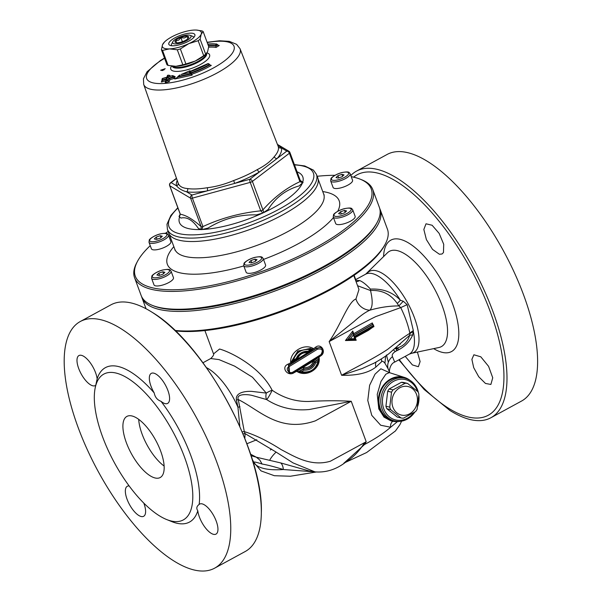 <?xml version="1.0" encoding="UTF-8"?>
<svg xmlns="http://www.w3.org/2000/svg" width="601" height="601" viewBox="0 0 601 601"><rect width="100%" height="100%" fill="white"/><g stroke="black" fill="none" stroke-linecap="round" stroke-linejoin="round"><path stroke-width="0.9" d="M386.451 354.966L388.329 362.305A12.208 10.826 -26 0 0 388.141 368.849L389.756 372.718M385.647 356.04L384.933 363.237L388.141 368.849M353.786 275.491L358.977 289.517L355.965 298.975C348.159 301.807 340.85 324.833 329.153 341.578C343.802 333.803 361.201 323.631 375.888 316.547L400.724 307.607C405.112 316.487 408.162 325.043 409.859 333.262C403.361 337.356 395.991 342.69 387.765 349.264C373.687 358.714 356.047 367.076 341.623 375.287C357.084 375.663 368.518 372.905 375.925 367.023L381.778 361.569A7.325 6.942 46.4 0 1 381.47 358.82M381.778 361.569C382.274 360.81 383.325 361.366 384.933 363.237M410.04 333.63A12.208 6.213 -4.8 0 1 413.368 331.647A45.548 18.165 61.4 0 1 409.228 354.184L394.699 362.087L392.468 356.648C391.627 354.86 392.814 353.012 396.036 351.104C404 347.491 409.536 342.142 412.647 335.058L413.345 330.655A12.208 6.619 -12.5 0 0 409.859 333.262L409.627 335.313C407.846 341.736 403.647 345.988 397.006 348.077L394.759 348.903M244.825 438.369L245.103 433.629L244.306 431.623L238.281 399.56C259.437 409.927 279.337 433.298 315.367 420.843L351.232 401.273C338.032 400.529 323.871 400.604 308.756 401.476C295.707 401.746 283.499 398.005 272.148 390.244C260.436 367.121 231.468 352.351 219.568 349.023L213.543 353.899M344.245 462.89L364.522 444.515L366.204 441.735L363.8 443.884A14.657 2.599 -144.6 0 0 364.522 444.515A79.377 24.911 -20.3 0 0 366.783 443.298A79.377 24.911 -20.3 0 0 390.642 427.243A6.108 4.846 75.3 0 1 392.934 421.263M399.808 421.399A22.658 19.525 -76.2 0 1 393.805 421.414L390.988 420.925L384.009 417.124L378.78 408.898L377.233 394.369L380.974 381.447L385.834 374.205L389.35 372.59L380.854 368.781L375.032 374.153L369.623 385.286L367.782 400.476L371.771 415.359L380.688 425.238L390.642 427.243L397.389 421.654M303.588 368.871C308.854 369.217 312.422 366.888 314.293 361.885L318.553 359.015L319.026 357.144C321.257 368.466 307.179 377.315 297.495 371.809L296.616 371.335L313.316 361.148C311.987 365.378 309.094 367.564 304.632 367.707L303.227 367.557L304.008 370.186C309.665 370.396 313.579 367.917 315.743 362.749L314.766 362.02C312.813 367.001 309.094 369.284 303.618 368.879M314.293 361.885L313.316 361.148L321.069 355.642C326.636 351.795 320.896 342.833 315.63 347.198L313.549 348.693C304.437 342.735 289.389 351.878 290.711 362.779L288.097 364.146C280.404 367.241 287.766 377.03 294.047 372.718L296.616 371.335L301.341 372.402L298.494 371.501M276.092 452.095A67.162 21.08 -20.3 0 0 269.751 460.126M312.362 471.357L309.282 471.004L280.757 462.943A14.657 7.475 -74 0 1 283.326 469.524L315.044 471.89M316.051 472.04L290.426 476.232L274.372 475.714L261.052 470.906L253.682 462.222C253.953 461.688 256.755 462.297 262.104 464.04C267.242 464.896 274.319 466.722 283.326 469.524A79.377 24.911 -20.3 0 1 253.682 462.222A14.657 14.642 -123.5 0 0 252.262 459.457M393.805 421.414A22.658 19.525 -76.2 0 1 379.847 409.116A22.658 19.525 -76.2 0 1 383.806 384.843A22.658 19.525 -76.2 0 1 404.631 377.488A22.658 19.525 -76.2 0 1 409.927 380.298M394.639 420.963L392.836 420.52A21.982 18.939 -76.2 0 1 380.388 408.815A21.982 18.939 -76.2 0 1 383.851 385.782A21.982 18.939 -76.2 0 1 403.354 377.834L405.157 378.277A21.982 18.939 103.8 0 0 385.654 386.225A21.982 18.939 103.8 0 0 382.198 409.258A21.982 18.939 103.8 0 0 394.639 420.963A21.982 18.939 103.8 0 0 414.855 412.008M246.891 443.748L256.785 439.737M372.8 324.27L372.304 322.925L353.749 333.698L352.764 331.031L345.44 340.549L356.183 340.286L355.199 337.612L368.3 330.437L373.672 326.598M353.734 335.125L372.673 324.24L372.32 323.894M372.515 324.164L372.304 322.925M373.356 326.418L373.762 326.839M355.199 337.612L354.537 337.296M355.334 339.475L356.183 340.286M353.959 336.605L373.244 325.629L373.409 326.065L354.124 337.041L354.778 337.356L354.124 337.041L354.74 338.724L350.368 338.814L353.343 334.93L353.959 336.605L354.117 335.343L353.17 333.014L353.343 334.93M347.709 339.648L355.634 339.542L354.868 337.371L373.965 326.396M355.582 339.535L354.74 338.724M345.44 340.549L347.784 339.655L352.922 332.946L348.024 339.708L355.634 339.542M348.024 339.708L350.368 338.814M373.244 325.629L372.913 324.292L353.974 335.185M373.905 326.388L373.056 324.36M373.409 326.065L373.837 326.471L373.409 326.065M352.764 331.031L352.787 332.789M310.867 348.61L297.841 351.037L290.711 362.779L297.465 359.037C299.313 354.387 302.739 352.269 307.735 352.674L307.75 351.901M312.047 349.061L313.549 348.693L307.735 352.674L297.465 359.037L296.729 358.767M297.63 355.905L298.261 356.062C300.891 353.057 304.166 351.698 308.095 351.991L308.088 351.232C303.881 351.082 300.395 352.637 297.63 355.905L296.083 358.579L293.386 360.082C296.278 352.148 301.965 348.678 310.439 349.662L312.227 349.121L310.206 348.43L298.366 351.052L291.831 361.494M292.229 361.494L296.804 358.947L298.306 356.213C299.764 353.613 303.032 352.201 308.103 351.991L312.174 349.098M296.083 358.579L296.811 358.932M293.386 360.082L291.988 361.532M310.447 349.662L308.088 351.232M315.63 347.198L316.426 348.159L320.085 347.431M320.002 347.408L316.712 348.227L288.953 365.355L289.584 372.936L293.596 372.387M293.22 371.891C289.141 374.656 284.446 368.496 289.397 366.452L317.516 349.189C322.234 348.325 323.398 350.113 321.009 354.545L293.22 371.891L293.716 372.32M317.516 349.189L316.426 348.159L288.525 365.25L288.097 364.146M321.144 355.116L321.009 354.545M289.397 366.452L288.525 365.25L288.856 372.763L289.584 372.936M314.383 361.907L314.766 362.02M315.743 362.749L318.042 361.171L318.778 359.128L314.684 361.982M301.304 372.387C305.218 373.281 308.861 372.755 312.242 370.809C317.02 367.271 319.214 363.425 318.815 359.263L318.507 358.88M318.042 361.171C315.683 369.532 310.139 373.041 301.409 371.696L299.238 371.696M301.409 371.688L304.008 370.186M363.8 443.884C358.85 451.539 353.042 457.474 346.379 461.673L345.793 461.989M280.757 462.943L256.304 457.196L259.76 460.005L262.104 464.04M250.579 454.191L256.304 457.196L251.06 455.656M270.337 450.029L271.494 449.052M243.014 433.899A7.325 5.432 174.2 0 1 245.103 433.629L275.536 451.734L293.048 462.898L315.014 471.883C326.2 472.747 336.613 469.366 346.244 461.741M210.711 358.542L218.982 359.586L234.63 366.137L252.45 377.218L266.288 393.092A7.325 1.886 153.3 0 1 272.148 390.244A7.325 0.886 118.1 0 1 266.656 399.582A7.325 3.321 105.5 0 1 266.288 393.092L251.706 391.379C246.064 391.078 234.991 392.16 236.456 400.048L238.281 399.56C235.96 393.745 246.838 394.128 252.12 395.428L266.656 399.582C279.277 407.696 293.536 411.001 309.425 409.499L351.232 401.273L366.204 441.735L330.332 461.252C310.484 467.007 294.19 456.302 281.208 449.638C267.73 441.014 255.433 435.011 244.306 431.623A7.325 4.447 -178.8 0 0 242.165 431.871M236.456 400.048L237.943 407.253A7.325 0.841 168.2 0 1 239.979 406.749M206.511 367.669A45.548 18.165 -118.6 0 1 237.943 407.253L239.822 426.447M392.468 356.648A12.208 10.826 -26 0 0 388.329 362.305M375.925 367.023A7.325 6.115 46.7 0 1 376.196 361.96M374.13 363.117L361.997 368.601L341.623 375.287L329.153 341.578L353.981 321.573C360.082 315.998 365.363 312.212 369.818 310.199C372.695 307.344 372.92 300.785 370.516 290.523C381.823 289.84 390.748 294.167 397.284 303.482L400.386 300.282C392.761 292.176 382.777 288.457 370.426 289.111L370.516 290.523L357.58 285.738M413.345 330.655L407.147 304.654L400.724 307.607L398.854 305.917L403.263 301.236L400.386 300.282A45.548 18.165 61.4 0 0 365.671 274.176L387.36 252.871A54.27 21.644 61.4 0 1 434.38 288.623A54.27 21.644 61.4 0 1 438.895 347.521L411.617 353.29A46.232 18.443 -118.6 0 0 407.771 303.114A46.232 18.443 -118.6 0 0 367.707 272.651M412.647 335.058A12.208 3.816 19.5 0 0 409.627 335.313L389.223 353.426C385.256 356.551 379.915 359.946 373.206 363.628M407.147 304.654L403.263 301.236M397.284 303.482L398.854 305.917C389.576 305.909 379.9 307.336 369.818 310.199A14.657 13.477 -125.8 0 1 355.965 298.975M370.426 289.111C366.49 284.761 362.914 281.907 359.706 280.554A12.208 10.525 -76.1 0 1 356.092 281.726M359.706 280.554L355.619 280.434M443.47 252.518L442.066 253.983L439.414 254.253L432.54 249.407L426.394 239.604L423.84 229.469L426.019 223.797L432.119 225.255L439.166 233.413L443.711 244.276L443.47 252.518M478.757 376.789L473.708 367.677L471.89 359.375L473.881 354.778L480.8 356.806L488.59 366.355L492.737 377.789L490.882 384.452L485.473 383.453L478.757 376.789M417.402 352.066L420.107 361.554L418.379 366.715L412.414 364.935L405.232 356.355M356.551 171.097L387.172 154.427A140.431 56.013 61.4 0 1 503.518 250.985A140.431 56.013 61.4 0 1 521.473 401.1L490.859 417.77A140.431 56.013 -118.6 0 0 472.897 267.655A140.431 56.013 -118.6 0 0 356.551 171.097A140.431 56.013 -118.6 0 0 350.811 175.537M398.831 359.841L424.231 389.546L449.886 410.445A140.431 56.013 -118.6 0 0 469.967 419.49A140.431 56.013 -118.6 0 0 490.859 417.77M165.095 403.609A17.098 6.821 61.4 0 1 161 401.303C157.282 399.965 155.02 397.178 154.217 392.949A17.098 6.821 61.4 0 1 151.287 373.371A17.098 6.821 61.4 0 1 165.455 385.128A17.098 6.821 61.4 0 1 167.641 403.399A17.098 6.821 61.4 0 1 165.095 403.609M199.397 517.033A17.098 6.821 61.4 0 1 197.804 510.782C196.159 508.401 196.61 506.282 199.149 504.434A17.098 6.821 61.4 0 1 199.645 504.089A17.098 6.821 61.4 0 1 213.806 515.846A17.098 6.821 61.4 0 1 215.992 534.116A17.098 6.821 61.4 0 1 199.397 517.033M143.819 503.135A17.098 6.821 61.4 0 1 143.654 516.297A17.098 6.821 61.4 0 1 129.493 504.547A17.098 6.821 61.4 0 1 127.307 486.269A17.098 6.821 61.4 0 1 129.14 485.939M95.687 385.324A17.098 6.821 61.4 0 1 95.304 385.579A17.098 6.821 61.4 0 1 81.135 373.83A17.098 6.821 61.4 0 1 78.949 355.552A17.098 6.821 61.4 0 1 95.551 372.643A17.098 6.821 61.4 0 1 97.144 378.893L95.131 388.193A83.036 33.123 61.4 0 1 170.594 427.491A83.036 33.123 61.4 0 1 170.894 520.924A83.036 33.123 61.4 0 1 166.642 519.534A83.036 33.123 61.4 0 1 114.453 462.815A83.036 33.123 61.4 0 1 95.131 388.193M97.144 378.893A87.926 35.068 61.4 0 1 154.217 392.949M197.804 510.782A87.926 35.068 61.4 0 1 176.431 523.133A87.926 35.068 61.4 0 1 171.931 521.66L166.642 519.534M161 401.303A87.926 35.068 61.4 0 1 199.149 504.434M193.732 569.891A140.431 56.013 61.4 0 1 87.355 449.781A140.431 56.013 61.4 0 1 80.316 321.497A140.431 56.013 61.4 0 1 196.662 418.048A140.431 56.013 61.4 0 1 214.625 568.17A140.431 56.013 61.4 0 1 193.732 569.891M80.316 321.497L110.937 304.827A140.431 56.013 61.4 0 1 151.91 312.152A140.431 56.013 61.4 0 1 261.322 513.111A140.431 56.013 61.4 0 1 245.238 551.5L214.625 568.17M163.983 464.37A34.805 13.883 -118.6 0 0 148.612 429.377A34.805 13.883 -118.6 0 0 126.894 416.41A34.805 13.883 -118.6 0 0 131.349 453.612A34.805 13.883 -118.6 0 0 160.182 477.54A34.805 13.883 -118.6 0 0 163.983 464.37M164.118 466.045A34.805 13.883 61.4 0 1 138.696 419.348M417.59 406.501A21.982 18.939 103.8 0 0 418.844 395.15M418.476 392.956A21.982 18.939 103.8 0 0 405.157 378.277M413.796 412.632A20.757 17.887 -76.2 0 1 383.784 408.875A20.757 17.887 -76.2 0 1 393.963 381.124A20.757 17.887 -76.2 0 1 417.455 391.341M418.559 398.756A20.757 17.887 -76.2 0 1 418.071 403.143M401.07 417.98L397.246 417.041L386.841 408.695A17.587 15.153 -76.2 0 1 385.925 406.223L387.705 391.236A17.587 15.153 -76.2 0 1 389.178 388.952L401.363 382.319A17.587 15.153 -76.2 0 1 403.759 382.499L407.583 383.438L417.988 391.792A17.587 15.153 -76.2 0 1 418.905 394.264L417.124 409.243A17.587 15.153 -76.2 0 1 415.644 411.535L403.466 418.168A17.587 15.153 -76.2 0 1 401.07 417.98L390.665 409.634A17.587 15.153 -76.2 0 1 390.162 408.425A17.587 15.153 -76.2 0 1 389.748 407.162L391.529 392.183A17.587 15.153 -76.2 0 1 393.009 389.891L405.187 383.258A17.587 15.153 -76.2 0 1 407.583 383.438M392.911 407.23A14.657 12.629 103.8 0 0 414.795 408.898A14.657 12.629 103.8 0 0 406.434 386.293A14.657 12.629 103.8 0 0 392.911 407.23M386.841 408.695L390.665 409.634M385.925 406.223L389.748 407.162M387.705 391.236L391.529 392.183M389.178 388.952L393.009 389.891M401.363 382.319L405.187 383.258M175.319 330.866A125.782 39.478 -20.3 0 0 294.888 306.48A125.782 39.478 -20.3 0 0 384.58 245.358L385.301 243.991A126.999 39.861 159.7 0 1 295.407 305.428A126.999 39.861 159.7 0 1 174.861 330.422M141.611 296.601A126.999 39.861 -20.3 0 0 141.964 297.705A126.999 39.861 -20.3 0 0 158.792 309.335A126.999 39.861 -20.3 0 0 300.2 280.682A126.999 39.861 -20.3 0 0 380.185 209.584L387.427 229.161A126.999 39.861 159.7 0 1 385.301 243.991M380.185 209.584A126.999 39.861 -20.3 0 0 379.734 208.517M372.785 189.578L379.381 207.413A126.999 39.861 159.7 0 1 377.255 222.242L376.534 223.61A125.782 39.478 159.7 0 1 274.372 289.584A125.782 39.478 159.7 0 1 153.864 305.984L152.429 305.413A126.999 39.861 159.7 0 1 141.16 295.534L134.564 277.7A126.999 39.861 -20.3 0 0 151.332 289.314A126.999 39.861 -20.3 0 0 292.747 260.691A126.999 39.861 -20.3 0 0 372.785 189.578A126.999 39.861 -20.3 0 0 361.517 179.691L360.074 179.128A125.782 39.478 159.7 0 1 310.244 250.489A125.782 39.478 159.7 0 1 151.918 287.691A125.782 39.478 159.7 0 1 137.411 261.495A125.782 39.478 159.7 0 1 150.242 245.651M377.255 222.242A126.999 39.861 159.7 0 1 274.101 288.856A126.999 39.861 159.7 0 1 152.429 305.413M137.411 261.495L136.682 262.862A126.999 39.861 -20.3 0 0 134.564 277.7M165.44 233.308A125.782 39.478 159.7 0 1 168.137 231.415M317.17 176.281A125.782 39.478 159.7 0 1 334.952 175.319M351.239 176.679A125.782 39.478 159.7 0 1 360.074 179.128M152.774 249.738A10.382 3.26 159.7 0 1 151.407 248.791L148.988 242.263A10.382 3.26 -20.3 0 0 150.355 243.21A10.382 3.26 -20.3 0 0 163.825 239.927A10.382 3.26 -20.3 0 0 168.46 235.059L170.872 241.587A10.382 3.26 159.7 0 1 164.328 247.402A10.382 3.26 159.7 0 1 152.774 249.738M155.358 285.813A10.382 3.26 159.7 0 1 153.991 284.866L151.572 278.338A10.382 3.26 -20.3 0 0 152.947 279.292A10.382 3.26 -20.3 0 0 166.417 276.009A10.382 3.26 -20.3 0 0 171.045 271.141L173.456 277.662A10.382 3.26 159.7 0 1 166.913 283.477A10.382 3.26 159.7 0 1 155.358 285.813M247.492 273.177A10.382 3.26 159.7 0 1 246.117 272.23L243.705 265.702A10.382 3.26 -20.3 0 0 245.08 266.656A10.382 3.26 -20.3 0 0 258.55 263.366A10.382 3.26 -20.3 0 0 263.178 258.505L265.589 265.026A10.382 3.26 159.7 0 1 259.054 270.841A10.382 3.26 159.7 0 1 247.492 273.177M337.041 224.466A10.382 3.26 159.7 0 1 335.666 223.512L333.255 216.991A10.382 3.26 -20.3 0 0 334.629 217.938A10.382 3.26 -20.3 0 0 348.107 214.647A10.382 3.26 -20.3 0 0 352.719 209.787L355.138 216.307A10.382 3.26 159.7 0 1 348.603 222.122A10.382 3.26 159.7 0 1 337.041 224.466M334.449 188.383A10.382 3.26 159.7 0 1 333.082 187.437L330.67 180.909A10.382 3.26 -20.3 0 0 332.037 181.855A10.382 3.26 -20.3 0 0 345.507 178.572A10.382 3.26 -20.3 0 0 350.135 173.704L352.554 180.232A10.382 3.26 159.7 0 1 346.011 186.047A10.382 3.26 159.7 0 1 334.449 188.383M160.234 235.712L162.315 236.231L160.399 238.094L156.41 239.438L154.329 238.92L156.245 237.057L160.234 235.712L160.925 237.583M157.049 239.221L156.245 237.057M162.818 271.787L164.899 272.306L162.991 274.169L158.995 275.513L156.914 275.003L158.829 273.139L162.818 271.787L163.51 273.658M159.626 275.303L158.829 273.139M344.493 210.433L346.582 210.951L344.673 212.814L340.677 214.159L338.596 213.648L340.504 211.785L344.493 210.433L345.184 212.311M341.3 213.948L340.504 211.785M341.916 174.358L343.99 174.876L342.082 176.739L338.085 178.084L336.004 177.565L337.92 175.702L341.916 174.358L342.608 176.228M338.724 177.873L337.92 175.702M177.828 207.728L170.894 215.406L166.973 224.293L167.431 229.402L168.618 232.805A79.482 24.949 -20.3 0 0 251.872 228.763A79.482 24.949 -20.3 0 0 317.711 177.656L316.396 174.298L313.421 170.121L304.73 165.944L294.392 164.606M179.03 216.54L180.315 214.234A2.442 0.766 159.7 0 1 180.18 214.084L179.03 216.54L180.961 218.073C186.896 216.66 192.711 220.131 198.39 228.47L201.793 229.635L202.928 226.585A2.442 0.766 159.7 0 1 201.14 226.66L201.027 229.665M201.793 229.635L208.074 228.064C222.971 218.854 239.1 214.459 256.477 214.888L262.877 213.009M263.801 212.589L262.915 209.847A2.442 0.766 159.7 0 1 260.759 210.846L262.885 213.009L268.151 209.486C275.589 197.571 285.918 189.713 299.133 185.912L303.047 182.441L300.432 181.059M303.047 182.441L300.237 180.398M177.242 180.488A55.735 17.497 -20.3 0 0 176.581 185.852L171.142 182.606A2.442 1.615 -127.3 0 0 170.466 182.839A2.442 2.442 0 0 0 169.655 185.626A2.442 0.766 -20.3 0 0 169.79 185.777A2.442 2.246 -59.2 0 1 171.142 182.606L176.551 178.489M289.765 152.308A2.442 2.246 120.8 0 0 286.805 151.129L259.467 171.939A2.442 1.119 59.9 0 1 257.341 169.58A53.294 16.73 159.7 0 1 233.646 180.548L234.683 183.403A55.735 17.497 -20.3 0 0 259.467 171.939L249.798 179.293A2.442 0.631 74.8 0 0 250.234 182.388A2.442 0.766 -20.3 0 0 252.39 181.397A2.442 1.615 -127.3 0 0 249.798 179.293L207.075 190.923A2.442 1.202 80.5 0 0 207.247 187.73A53.294 16.73 159.7 0 1 187.595 188.556A2.442 2.013 98.6 0 1 186.528 191.787A55.735 17.497 -20.3 0 0 207.075 190.923L191.967 195.032A2.442 2.246 120.8 0 0 190.615 198.202A2.442 0.766 -20.3 0 0 192.403 198.127A2.442 0.631 -105.2 0 1 191.967 195.032L186.528 191.787C182.111 190.57 178.797 188.594 176.581 185.852A2.442 2.321 163.6 0 0 178.136 183.042M187.595 188.556C182.328 188.143 179.158 186.257 178.091 182.884M178.166 183.132L143.699 84.41A51.37 16.122 -20.3 0 0 197.504 81.796A51.37 16.122 -20.3 0 0 240.062 48.764L278.278 146.576A53.294 16.73 159.7 0 1 274.236 156.718C270.638 161.361 265.003 165.643 257.341 169.58M233.646 180.548C224.616 184.342 215.819 186.738 207.247 187.73M278.278 146.576A2.442 2.321 -16.4 0 0 281.366 147.884A55.735 17.497 -20.3 0 1 277.136 158.491A2.442 1.998 41.5 0 1 274.236 156.718M300.29 180.758A2.442 0.766 159.7 0 1 300.425 180.909A2.442 0.766 159.7 0 1 299.922 181.682C286.414 187.91 274.079 197.301 262.915 209.847L252.39 181.397L289.397 153.232A2.442 1.615 52.7 0 0 286.805 151.129L281.366 147.884L277.632 144.864M301.462 182.005L300.425 180.909L289.9 152.459A2.442 0.766 -20.3 0 1 289.397 153.232L299.922 181.682L302.896 182.832M179.999 215.601L179.188 216.15M162.736 70.43L160.655 70.227L165.192 68.687L162.736 70.43M161.992 80.354L161.353 82.074L165.891 80.789L165.177 82.705L169.264 81.556L169.97 79.64L174.515 78.378L175.154 76.65L174.41 76.86M208.645 47.209A33.198 10.42 159.7 0 1 216.06 47.441L219.245 45.503L218.516 45.548M192.05 75.14L192.095 74.141L190.87 73.247L190.833 74.133L192.05 75.14L174.763 79.001L177.994 76.996L177.821 76.53L190.66 73.668L190.825 74.118M176.904 78.092L174.763 79.001M192.095 74.141A37.593 11.802 -20.3 0 0 211.304 65.411L209.14 64.788M162.082 70.61A2.442 0.766 159.7 0 1 164.111 69.836M211.304 65.411L209.772 64.855A36.631 11.502 159.7 0 1 190.878 73.262M208.044 63.834A35.677 11.194 159.7 0 1 189.48 71.91L189.443 72.661L181.059 74.524L189.51 70.963L189.473 71.737A35.189 11.043 -20.3 0 0 207.803 63.766L208.923 63.849L209.772 64.855M181.059 74.524L189.841 70.768L190.833 71.226M207.803 63.766L208.404 64.059M190.78 71.083L190.735 71.947L189.638 71.639L207.931 63.616M189.48 71.91L190.87 73.247M189.443 72.661L190.66 73.668M179.909 74.952L177.821 76.53M161.353 82.074L162.075 80.587L162.052 81.225M162.623 78.633L167.236 77.168L167.942 75.253L168.4 75.125L167.687 77.041L172.232 75.764L167.619 77.228L166.905 79.144L166.454 79.272L167.161 77.356L162.623 78.633L162.067 80.579L166.612 79.302M167.161 77.356L166.439 78.844L161.902 80.121L162.225 78.663M166.454 79.272L165.726 80.752L166.454 78.205M166.905 79.144L168.002 80.121L165.726 80.752L165.177 82.705M167.619 77.228L168.716 78.228L168.16 80.564L169.264 81.556M172.156 75.959L173.426 77.401L168.881 78.663L168.16 80.564L165.899 81.218L165.884 81.849M173.261 76.958L173.614 75.996L172.607 75.598L168.43 76.83M167.687 77.041L168.062 76.875M169.354 76.507L169.782 75.358L167.709 75.26M167.942 75.253L167.506 75.981M162.698 78.446L162.262 79.174M167.236 77.168L166.8 77.89L167.236 77.168M168.716 78.228L169.97 79.64M174.515 78.378L173.426 77.401M173.614 76.004L175.154 76.65L174.726 76.83M170.451 76.207L169.94 75.779L169.7 76.417M208.307 45.511A34.189 10.735 159.7 0 1 215.767 45.623L217.524 44.534L215.947 44.016L216.668 43.956L207.751 44.008M207.781 44.076A35.677 11.194 159.7 0 1 215.947 44.016L215.759 45.608M215.767 45.623L215.917 46.029A34.189 10.735 -20.3 0 0 208.457 45.916M216.06 47.441L215.917 46.029M217.524 44.534L217.682 44.977L215.924 46.044M217.96 45.33A37.593 11.802 -20.3 0 1 219.245 45.503L217.682 44.977M169.782 75.365L169.94 75.771M164.591 41.882L162.503 44.737A20.757 6.513 159.7 0 1 164.591 41.882A20.757 6.513 159.7 0 1 174.883 35.316A20.757 6.513 159.7 0 1 194.236 30.05A20.757 6.513 159.7 0 1 196.519 30.073L202.056 30.929A23.078 7.242 159.7 0 1 203.161 31.59L208.712 46.608L207.638 51.603L205.542 54.466A20.757 6.513 159.7 0 1 195.25 61.032A20.757 6.513 159.7 0 1 175.905 66.298A20.757 6.513 159.7 0 1 173.614 66.275A20.757 6.513 159.7 0 1 173.509 66.268M206.323 53.699L205.677 54.225A23.078 7.242 159.7 0 1 203.709 55.72L195.25 61.032L185.912 63.961A23.078 7.242 159.7 0 1 182.839 64.795L175.905 66.298L168.077 65.411A23.078 7.242 159.7 0 1 166.973 64.758L161.421 49.74A23.078 7.242 159.7 0 0 162.525 50.401L169.467 48.899A20.757 6.513 159.7 0 1 162.503 44.737L161.421 49.74M168.077 65.411L162.525 50.401M185.912 63.961L180.36 48.944A23.078 7.242 159.7 0 1 177.287 49.778L182.839 64.795M180.36 48.944L188.819 43.633A20.757 6.513 159.7 0 1 169.467 48.899L177.287 49.778M205.677 54.225L200.118 39.208A23.078 7.242 159.7 0 1 198.157 40.703L203.709 55.72M200.118 39.208L201.2 34.204A20.757 6.513 159.7 0 1 188.819 43.633L198.157 40.703M196.519 30.073A20.757 6.513 159.7 0 1 201.2 34.204L203.161 31.59M194.799 35.947A13.891 4.357 -20.3 0 0 179.939 35.534A13.891 4.357 -20.3 0 0 170.053 45.375A13.891 4.357 -20.3 0 0 183.365 43.565A13.891 4.357 -20.3 0 0 194.649 36.278A13.891 4.357 -20.3 0 0 194.799 35.947M193.695 37.555A11.832 3.711 -20.3 0 0 192.575 36.285L190.149 35.324A9.766 3.065 159.7 0 1 186.791 40.59A9.766 3.065 159.7 0 1 174.658 43.873A9.766 3.065 159.7 0 1 172.848 41.724A9.766 3.065 159.7 0 1 180.788 36.601A9.766 3.065 159.7 0 1 190.149 35.324M172.848 41.724L171.631 44.031A11.832 3.711 -20.3 0 0 171.608 45.729M176.461 42.776A7.325 2.299 -20.3 0 0 183.41 41.334A7.325 2.299 -20.3 0 0 188.601 37.788A7.325 2.299 -20.3 0 0 181.051 37.315A7.325 2.299 -20.3 0 0 175.627 42.588A7.325 2.299 -20.3 0 0 176.461 42.776M176.754 42.896L175.732 40.913L178.64 40.169L180.924 37.743L184.334 37.983L187.129 36.541L188.151 38.524M187.129 36.541L187.91 38.652M180.924 37.743L182.396 41.724M254.952 259.151L257.033 259.67L255.125 261.533L251.128 262.877L249.047 262.367L250.955 260.503L254.952 259.151L255.643 261.022M251.759 262.667L250.955 260.503M396.344 349.361L396.945 348.152M397.674 347.799L396.232 351.007M298.682 371.553L303.49 368.796M303.723 368.961L299.065 371.651M396.45 347.438A46.232 18.443 -118.6 0 0 399.147 349.436M395.375 351.442A45.548 18.165 61.4 0 1 393.888 350.413M433.659 348.625A63.436 25.302 -118.6 0 0 442.073 352.306A63.436 25.302 -118.6 0 0 439.429 276.843A63.436 25.302 -118.6 0 0 383.588 256.665M355.709 279.593A136.93 54.616 61.4 0 1 355.244 278.346A136.93 54.616 61.4 0 1 354.124 275.258M353.636 177.175A136.93 54.616 61.4 0 1 479.057 285.25A136.93 54.616 61.4 0 1 467.833 416.906A136.93 54.616 61.4 0 1 399.274 359.601M173.847 246.635A91.585 28.743 -20.3 0 0 243.788 265.927M263.516 259.407A91.585 28.743 -20.3 0 0 333.465 217.554M337.732 211.289A91.585 28.743 -20.3 0 0 322.737 191.561M162.826 238.695A9.158 2.877 159.7 0 1 149.679 240.49A9.158 2.877 159.7 0 1 162.465 233.541A9.158 2.877 159.7 0 1 162.826 238.695M165.41 274.77A9.158 2.877 159.7 0 1 152.263 276.573A9.158 2.877 159.7 0 1 165.05 269.616A9.158 2.877 159.7 0 1 165.41 274.77M347.1 213.408A9.158 2.877 159.7 0 1 333.938 215.218A9.158 2.877 159.7 0 1 346.717 208.262A9.158 2.877 159.7 0 1 347.1 213.408M344.508 177.34A9.158 2.877 159.7 0 1 331.354 179.136A9.158 2.877 159.7 0 1 344.14 172.186A9.158 2.877 159.7 0 1 344.508 177.34M174.981 250.219L174.801 249.212A79.377 24.911 -20.3 0 0 257.889 245.043A79.377 24.911 -20.3 0 0 323.691 194.138L324.209 195.017M167.431 229.402A79.415 24.926 -20.3 0 0 250.609 225.36A79.415 24.926 -20.3 0 0 316.396 174.298M294.498 164.899A77.018 24.175 159.7 0 1 295.797 198.773A77.018 24.175 159.7 0 1 198.999 234.585A77.018 24.175 159.7 0 1 177.941 208.014M179.654 216.773A65.764 20.644 -20.3 0 0 200.944 229.559M202.161 229.514A65.764 20.644 -20.3 0 0 262.795 213.024M263.854 212.529A65.764 20.644 -20.3 0 0 302.318 183.222M302.664 182.306A65.764 20.644 -20.3 0 0 297.044 171.781M192.403 198.127L250.234 182.388L260.759 210.846C240.31 212.934 221.033 218.178 202.928 226.585L192.403 198.127M169.79 185.777L190.615 198.202L201.14 226.66C193.034 219.357 186.092 215.218 180.315 214.234L169.79 185.777M207.217 42.551A46.57 14.619 159.7 0 1 233.744 50.589A46.57 14.619 159.7 0 1 167.236 83.171A46.57 14.619 159.7 0 1 164.591 58.32M171.525 66.072A20.719 6.506 -20.3 0 0 187.061 69.821A20.719 6.506 -20.3 0 0 209.494 56.742A20.719 6.506 -20.3 0 0 206.954 52.933M190.833 74.133L177.994 76.996M190.667 73.683L190.705 72.811A36.631 11.502 -20.3 0 0 209.599 64.39M168.708 78.205L173.253 76.936M173.772 76.417L173.419 77.379M215.594 44.226A35.189 11.043 -20.3 0 0 207.848 44.256M206.579 53.534L206.556 53.466A18.315 5.747 159.7 0 1 206.451 55.179A18.315 5.747 159.7 0 1 186.618 66.741A18.315 5.747 159.7 0 1 172.202 66.178L172.224 66.245M172.404 66.178A18.315 5.747 -20.3 0 0 189.991 64.893A18.315 5.747 -20.3 0 0 206.181 54.458A18.315 5.747 -20.3 0 0 206.391 53.632M257.551 262.126A9.158 2.877 159.7 0 1 244.397 263.937A9.158 2.877 159.7 0 1 257.175 256.98A9.158 2.877 159.7 0 1 257.551 262.126M204.896 330.565L213.55 353.959M404.631 377.488L389.065 372.53M343.885 463.108L366.602 452.545L395.473 430.94L399.905 424.697L401.603 421.166M310.078 348.392L310.83 348.603M312.212 349.113L310.259 348.445M320.108 347.438C323.691 348.911 324.074 351.48 321.25 355.138L293.694 372.425L289.592 372.936M312.265 471.334L309.282 471.004M252.352 459.75L253.517 461.951M213.528 353.764L213.528 353.764C214.136 354.462 213.235 356.032 210.831 358.466M373.664 363.372L373.146 363.665M394.699 362.087C390.011 363.785 388.99 371.133 389.598 372.32M409.228 354.184L411.617 353.29M365.671 274.176L355.371 279.781M399.703 344.598L400.228 344.148M151.91 312.152C204.295 342.923 263.907 452.41 261.322 513.111M210.816 358.481L202.965 362.764M146.043 308.749L141.964 297.705M168.46 235.059C167.198 233.804 168.07 232.504 160.204 233.917C153.533 235.569 148.853 239.656 149.288 240.054L148.988 242.263M171.045 271.141C169.782 269.879 170.654 268.579 162.788 269.992C156.117 271.644 151.437 275.739 151.873 276.137L151.572 278.338M352.719 209.787C351.457 208.524 352.329 207.225 344.471 208.637C337.792 210.29 333.112 214.384 333.547 214.782L333.255 216.991M350.135 173.704C348.873 172.449 349.744 171.15 341.886 172.562C335.208 174.215 330.527 178.302 330.963 178.7L330.67 180.909M323.691 194.138L318.109 179.038M174.801 249.212L169.219 234.12M176.469 178.272L170.466 182.839M180.18 214.084L169.655 185.626M289.9 152.459A2.442 2.442 0 0 0 288.863 151.204L277.444 144.398M164.494 58.049L160.527 60.438L147.08 71.729L143.429 78.791L143.699 84.41M240.062 48.764L236.614 44.331L229.319 41.356L219.523 40.763L207.112 42.28M208.066 63.601L208.923 63.849M166.995 77.176L162.458 78.453M167.476 75.478L166.762 77.386M263.178 258.505C261.908 257.243 262.787 255.943 254.922 257.356C248.243 259.008 243.57 263.095 244.006 263.493L243.705 265.702"/></g></svg>
